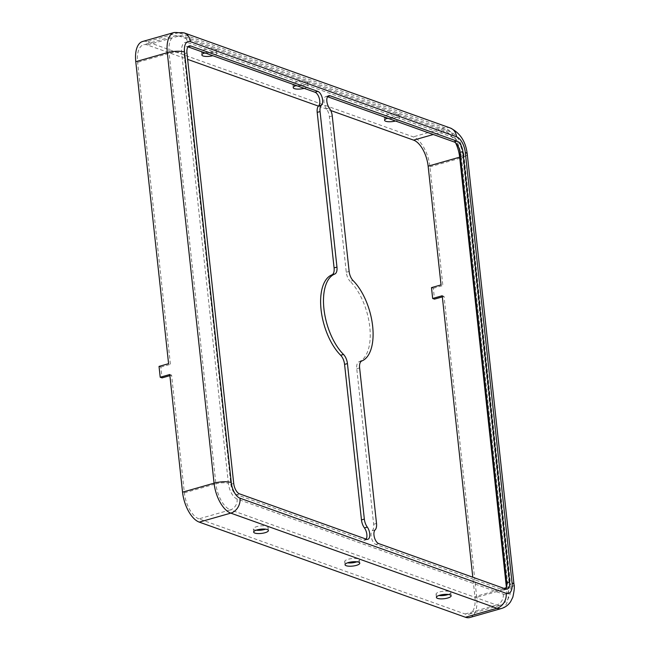 <?xml version="1.0" encoding="UTF-8"?>
<svg xmlns="http://www.w3.org/2000/svg" width="650" height="650" viewBox="0 0 650 650"><rect width="100%" height="100%" fill="white"/><g stroke="black" fill="none" stroke-linecap="round" stroke-linejoin="round"><path stroke-width="0.49" stroke-dasharray="3.25 2.44" d="M189.321 45.931L186.452 46.751A9.116 4.461 -105.9 0 0 184.08 53.771L230.847 484.266A9.116 4.461 74.1 0 0 236.665 494.683L363.659 540.069A7.402 3.624 74.1 0 0 364.926 540.142A7.402 3.624 74.1 0 0 366.161 539.118M204.311 53.072A7.402 2.137 -6.2 0 1 201.5 51.732A7.402 2.137 -6.2 0 1 204.904 49.522A7.402 2.137 -6.2 0 1 212.298 48.693A7.402 2.137 -6.2 0 1 216.222 50.139A7.402 2.137 -6.2 0 1 205.782 53.194M204.904 52.877A7.402 2.137 -6.2 0 1 205.254 52.772A7.402 2.137 -6.2 0 1 212.656 51.951A7.402 2.137 -6.2 0 1 216.58 53.389A7.402 2.137 -6.2 0 1 212.81 55.705M503.303 594.149A9.116 7.499 109.7 0 1 496.6 605.004L230.433 509.868A9.116 7.499 109.7 0 0 237.136 499.013L503.303 594.149A13.666 6.687 74.1 0 0 509.202 583.749L462.434 153.254A9.116 2.624 -6.2 0 1 463.848 154.448C461.402 141.578 456.495 133.843 449.134 131.227L182.967 36.099L175.061 35.782A22.782 11.148 74.1 0 1 178.953 36.01L445.128 131.138A9.116 7.499 -70.3 0 1 449.134 131.227A9.116 7.499 -70.3 0 1 453.708 137.629L187.541 42.502A9.116 7.499 -70.3 0 0 182.967 36.099A9.116 7.499 -70.3 0 0 178.953 36.01L147.428 44.996L187.647 59.369M318.419 106.112L330.777 110.524M395.533 121.006A7.402 2.137 173.8 0 0 395.899 120.908A7.402 2.137 173.8 0 0 399.303 118.698A7.402 2.137 173.8 0 0 395.192 117.244A7.402 2.137 173.8 0 0 387.636 118.186M304.176 88.359A7.402 2.137 173.8 0 0 304.533 88.254A7.402 2.137 173.8 0 0 307.938 86.044A7.402 2.137 173.8 0 0 303.826 84.589A7.402 2.137 173.8 0 0 296.27 85.532M184.112 32.882A12.529 10.311 -70.3 0 0 178.604 32.752L147.079 41.746L413.246 136.874A26.195 12.821 -105.9 0 1 429.967 166.822L442.861 285.561L441.033 284.903M237.136 499.013A13.666 6.687 -105.9 0 1 228.41 483.389A9.116 2.624 173.8 0 0 215.898 483.827A22.782 11.148 -105.9 0 0 230.433 509.868L198.908 518.863L465.075 613.99A22.782 11.148 74.1 0 0 468.975 614.217A22.782 11.148 74.1 0 0 474.906 596.659L472.794 577.233M297.148 85.841A7.402 2.137 173.8 0 0 304.184 85.004A7.402 2.137 173.8 0 0 307.588 82.786A7.402 2.137 173.8 0 0 299.991 81.469A7.402 2.137 173.8 0 0 292.866 84.386A7.402 2.137 173.8 0 0 295.677 85.727M147.428 44.996A22.782 11.148 74.1 0 0 143.536 44.777A22.782 11.148 74.1 0 0 137.605 62.335L170.414 364.325L168.586 363.675M147.079 41.746A26.195 12.821 74.1 0 0 142.602 41.494M505.676 588.981A9.116 4.461 -105.9 0 1 504.392 589.899A9.116 4.461 -105.9 0 1 502.832 589.81L375.838 544.424A7.402 3.624 -105.9 0 1 371.499 538.046A7.402 3.624 -105.9 0 1 372.247 530.717A9.116 4.461 74.1 0 0 373.652 524.258L356.752 368.753A9.116 4.461 -105.9 0 1 358.93 361.798A45.565 22.295 74.1 0 0 369.785 327.031A45.565 22.295 74.1 0 0 350.188 281.377L353.056 280.564M469.909 617.5A26.195 12.821 74.1 0 0 476.734 597.309L444.039 296.4L442.211 295.75M442.341 296.887L444.039 296.4M431.486 287.633L433.314 288.283L434.493 299.13M433.314 288.283L442.861 285.561M448.321 594.474A7.402 2.137 173.8 0 0 450.775 592.556A7.402 2.137 173.8 0 0 443.186 591.24A7.402 2.137 173.8 0 0 436.061 594.157A7.402 2.137 173.8 0 0 438.872 595.497M356.956 561.819A7.402 2.137 173.8 0 0 359.418 559.91A7.402 2.137 173.8 0 0 351.829 558.586A7.402 2.137 173.8 0 0 344.695 561.503A7.402 2.137 173.8 0 0 347.506 562.843M256.149 530.189A7.402 2.137 -6.2 0 1 253.329 528.856A7.402 2.137 -6.2 0 1 256.734 526.638A7.402 2.137 -6.2 0 1 264.136 525.817A7.402 2.137 -6.2 0 1 268.052 527.256A7.402 2.137 -6.2 0 1 265.598 529.165M388.505 118.495A7.402 2.137 173.8 0 0 395.549 117.658A7.402 2.137 173.8 0 0 398.946 115.44A7.402 2.137 173.8 0 0 391.357 114.124A7.402 2.137 173.8 0 0 384.223 117.041A7.402 2.137 173.8 0 0 387.034 118.381M198.908 518.863A22.782 11.148 -105.9 0 1 184.373 492.822L171.592 375.172L169.764 374.514M169.886 375.659L171.592 375.172M159.031 366.397L160.859 367.055L162.037 377.894M160.859 367.055L170.414 364.325M327.551 96.712L327.186 96.582A7.402 3.624 74.1 0 0 325.926 96.509A7.402 3.624 74.1 0 0 323.928 101.351A7.402 3.624 74.1 0 0 326.406 108.729A9.116 4.461 -105.9 0 1 329.379 116.74L346.271 272.252A9.116 4.461 74.1 0 0 350.188 281.377M186.452 46.751A9.116 4.461 -105.9 0 1 188.013 46.841L188.045 46.833M230.847 484.266L233.716 483.446M184.08 53.771L186.948 52.951M236.665 494.683L239.533 493.862M509.202 583.749A9.116 2.624 -6.2 0 1 510.616 584.943L463.848 154.448A9.116 2.624 -6.2 0 1 460.493 156.918M465.075 613.99L496.6 605.004A22.782 11.148 74.1 0 0 500.5 605.223L507.057 600.771L509.819 595.384C510.876 589.891 511.136 586.414 510.616 584.943A9.116 2.624 -6.2 0 1 506.431 587.665L506.415 587.551M455.585 142.805A22.782 11.148 -105.9 0 0 445.128 131.138L433.306 134.509M450.288 128.009A12.529 10.311 -70.3 0 0 444.771 127.879L413.246 136.874M174.127 32.5A26.195 12.821 74.1 0 1 178.604 32.752L444.771 127.879A26.195 12.821 -105.9 0 1 461.492 157.828L429.967 166.822M468.975 614.217L500.5 605.223A22.782 11.148 74.1 0 0 506.431 587.665L506.374 587.681M503.961 588.372L474.906 596.659M358.93 361.798L361.79 360.977M514.012 584.569A12.529 3.608 -6.2 0 1 508.259 588.323L461.492 157.828A12.529 3.608 -6.2 0 0 467.244 154.082M501.434 608.506A26.195 12.821 74.1 0 0 508.259 588.323L476.734 597.309M363.659 540.069L366.527 539.248M184.373 492.822L215.898 483.827L169.13 53.341L137.605 62.335M329.379 116.74L332.248 115.928M326.406 108.729L329.274 107.908M327.186 96.582L327.754 96.419M346.271 272.252L349.139 271.432M502.832 589.81L505.7 588.989M356.752 368.753L359.621 367.933M375.838 544.424L378.706 543.603M187.541 42.502A13.666 6.687 74.1 0 0 181.651 52.902A9.116 2.624 173.8 0 0 169.13 53.341A22.782 11.148 74.1 0 1 175.061 35.782L143.536 44.777M373.652 524.258L376.512 523.445M453.708 137.629A13.666 6.687 -105.9 0 1 462.434 153.254M372.247 530.717L375.115 529.896M228.41 483.389L181.651 52.902M201.5 51.732L201.857 54.99M216.222 50.139L216.58 53.389M292.866 84.386L293.215 87.644M307.588 82.786L307.938 86.044M359.767 563.16L359.418 559.91M345.053 564.761L344.695 561.503M384.223 117.041L384.581 120.291M398.946 115.44L399.303 118.698M507.252 589.079L504.392 589.899M328.786 95.688L325.926 96.509M451.132 595.814L450.775 592.556M436.41 597.415L436.061 594.157M367.786 539.321L364.926 540.142M268.409 530.506L268.052 527.256M253.687 532.106L253.329 528.856"/><path stroke-width="0.97" d="M186.948 52.951L233.716 483.446A9.116 4.461 74.1 0 0 239.533 493.862L366.527 539.248A7.402 3.624 74.1 0 0 367.786 539.321A7.402 3.624 74.1 0 0 369.785 534.479A7.402 3.624 74.1 0 0 367.307 527.101A9.116 4.461 -105.9 0 1 364.333 519.09L347.441 363.577A9.116 4.461 74.1 0 0 343.517 354.453A45.565 22.295 -105.9 0 1 323.928 308.799A45.565 22.295 -105.9 0 1 334.783 274.032A9.116 4.461 -105.9 0 0 336.96 267.077L320.06 111.572A9.116 4.461 74.1 0 1 321.457 105.113A7.402 3.624 -105.9 0 0 322.205 97.784A7.402 3.624 -105.9 0 0 317.874 91.406L190.881 46.02A9.116 4.461 -105.9 0 0 189.321 45.931A9.116 4.461 -105.9 0 0 186.948 52.951M366.161 539.118A7.402 3.624 74.1 0 0 364.439 527.922A9.116 4.461 -105.9 0 1 361.465 519.903L344.573 364.398A9.116 4.461 74.1 0 0 340.657 355.266A45.565 22.295 -105.9 0 1 321.059 309.619A45.565 22.295 -105.9 0 1 331.923 274.852L334.783 274.032M205.782 53.194A7.402 2.137 -6.2 0 1 204.311 53.072M212.81 55.705A7.402 2.137 -6.2 0 1 201.857 54.99A7.402 2.137 -6.2 0 1 204.904 52.877M188.029 46.849L315.006 92.227A7.402 3.624 -105.9 0 1 319.345 98.597A7.402 3.624 -105.9 0 1 318.598 105.934A9.116 4.461 74.1 0 0 317.2 112.385L334.092 267.898A9.116 4.461 -105.9 0 1 331.923 274.852M187.647 59.369L318.419 106.112M330.777 110.524L413.603 140.132A22.782 11.148 -105.9 0 1 428.139 166.173L441.033 284.903L431.486 287.633L432.664 298.472L442.211 295.75L472.794 577.233M387.636 118.186A7.402 2.137 173.8 0 0 384.581 120.291A7.402 2.137 173.8 0 0 395.533 121.006M296.27 85.532A7.402 2.137 173.8 0 0 293.215 87.644A7.402 2.137 173.8 0 0 304.176 88.359M295.677 85.727A7.402 2.137 173.8 0 0 297.148 85.841M169.886 375.659L162.037 377.894L160.209 377.244L159.031 366.397L168.586 363.675L135.777 61.677A26.195 12.821 74.1 0 1 142.602 41.494L174.127 32.5A26.195 12.821 74.1 0 0 167.302 52.691L135.777 61.677M361.79 360.977A45.565 22.295 74.1 0 0 372.653 326.211A45.565 22.295 74.1 0 0 353.056 280.564A9.116 4.461 74.1 0 1 349.139 271.432L332.248 115.928A9.116 4.461 -105.9 0 0 329.274 107.908A7.402 3.624 74.1 0 1 326.796 100.539A7.402 3.624 74.1 0 1 328.786 95.688A7.402 3.624 74.1 0 1 330.054 95.761L457.048 141.148A9.116 4.461 74.1 0 1 462.865 151.564L509.632 582.059A9.116 4.461 -105.9 0 1 507.252 589.079A9.116 4.461 -105.9 0 1 505.7 588.989L378.706 543.603A7.402 3.624 -105.9 0 1 374.368 537.233A7.402 3.624 -105.9 0 1 375.115 529.896A9.116 4.461 74.1 0 0 376.512 523.445L359.621 367.933A9.116 4.461 -105.9 0 1 361.79 360.977M432.664 298.472L434.493 299.13L442.341 296.887M438.872 595.497A7.402 2.137 173.8 0 0 447.379 594.774A7.402 2.137 173.8 0 0 448.321 594.474M347.506 562.843A7.402 2.137 173.8 0 0 356.013 562.12A7.402 2.137 173.8 0 0 356.956 561.819M265.598 529.165A7.402 2.137 -6.2 0 1 256.149 530.189M356.371 565.378A7.402 2.137 173.8 0 0 359.767 563.16A7.402 2.137 173.8 0 0 352.178 561.836A7.402 2.137 173.8 0 0 345.053 564.761A7.402 2.137 173.8 0 0 348.969 566.199A7.402 2.137 173.8 0 0 356.371 565.378M387.034 118.381A7.402 2.137 173.8 0 0 388.505 118.495M240.004 498.201A13.666 6.687 -105.9 0 1 231.278 482.576A12.529 3.608 173.8 0 0 214.069 483.177A26.195 12.821 -105.9 0 0 230.791 513.126L496.957 608.254A12.529 10.311 109.7 0 0 506.171 593.328L240.004 498.201A12.529 10.311 109.7 0 1 230.791 513.126L199.266 522.121L465.433 617.248A26.195 12.821 74.1 0 0 469.909 617.5L501.434 608.506C505.318 607.327 508.389 605.036 510.648 601.624L512.826 597.196C514.288 590.655 514.686 586.446 514.012 584.569A12.529 3.608 -6.2 0 0 512.062 582.928L465.302 152.441A12.529 3.608 -6.2 0 1 467.244 154.082L514.012 584.569M505.676 588.981A9.116 4.461 -105.9 0 0 506.764 582.871L459.997 152.384A9.116 4.461 74.1 0 0 454.179 141.968L327.551 96.712M199.266 522.121A26.195 12.821 -105.9 0 1 182.544 492.172L169.764 374.514L160.209 377.244M447.728 598.024A7.402 2.137 173.8 0 0 451.132 595.814A7.402 2.137 173.8 0 0 443.544 594.49A7.402 2.137 173.8 0 0 436.41 597.415A7.402 2.137 173.8 0 0 440.334 598.853A7.402 2.137 173.8 0 0 447.728 598.024M257.091 529.888A7.402 2.137 -6.2 0 1 264.485 529.067A7.402 2.137 -6.2 0 1 268.409 530.506A7.402 2.137 -6.2 0 1 261.276 533.431A7.402 2.137 -6.2 0 1 253.687 532.106A7.402 2.137 -6.2 0 1 257.091 529.888M340.657 355.266L343.517 354.453M315.006 92.227L317.874 91.406M318.598 105.934L321.457 105.113M460.493 156.918A9.116 2.624 -6.2 0 1 459.664 157.178L428.139 166.173M506.415 587.551L459.664 157.178A22.782 11.148 -105.9 0 0 455.585 142.805M433.306 134.509L413.603 140.132M506.374 587.681L503.961 588.372M334.092 267.898L336.96 267.077M317.2 112.385L320.06 111.572M465.433 617.248L496.957 608.254A26.195 12.821 74.1 0 0 501.434 608.506M327.754 96.419L330.054 95.761M454.179 141.968L457.048 141.148M459.997 152.384L462.865 151.564M506.764 582.871L509.632 582.059M231.278 482.576L184.511 52.081A13.666 6.687 74.1 0 1 190.409 41.681L456.576 136.817A13.666 6.687 -105.9 0 1 465.302 152.441M506.171 593.328A13.666 6.687 74.1 0 0 512.062 582.928M361.465 519.903L364.333 519.09M364.439 527.922L367.307 527.101M184.511 52.081A12.529 3.608 173.8 0 0 167.302 52.691L214.069 483.177L182.544 492.172M456.576 136.817A12.529 10.311 -70.3 0 0 450.288 128.009C460.143 132.893 465.798 141.586 467.244 154.082M344.573 364.398L347.441 363.577M190.409 41.681A12.529 10.311 -70.3 0 0 184.112 32.882L174.127 32.5M188.045 46.833L190.881 46.02M450.288 128.009L184.112 32.882"/></g></svg>
